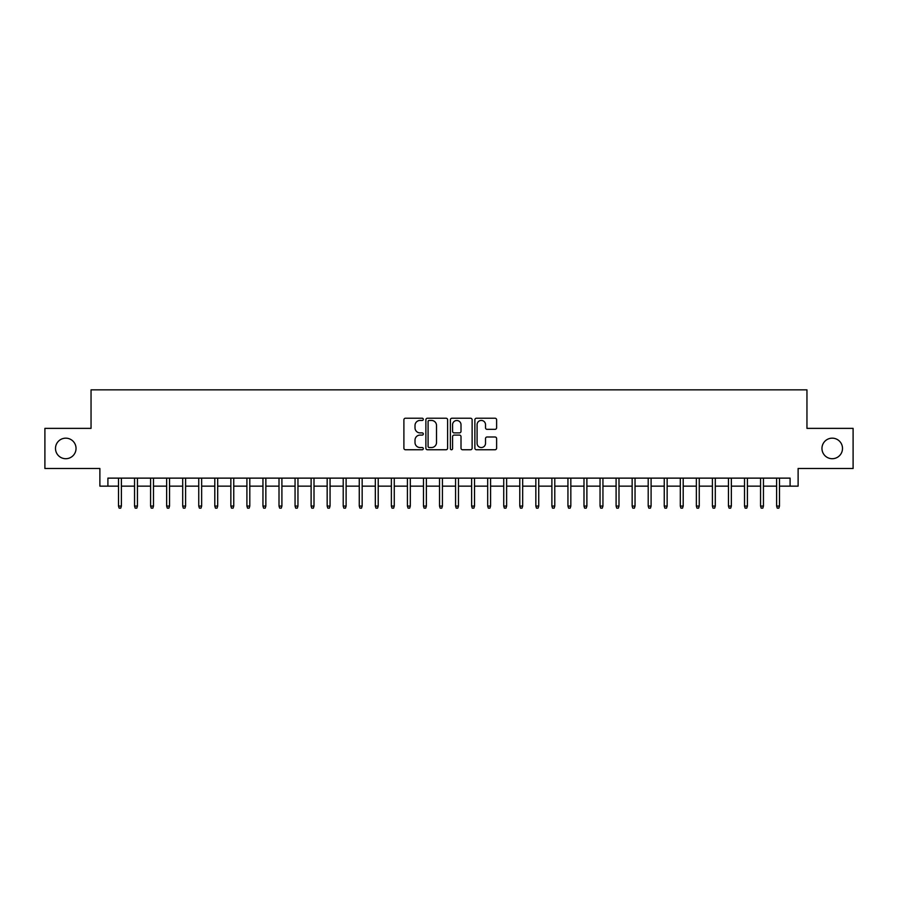 <?xml version="1.0" encoding="UTF-8"?>
<svg xmlns="http://www.w3.org/2000/svg" width="898" height="898" viewBox="0 0 898 898"><rect width="100%" height="100%" fill="white"/><g stroke="black" fill="none" stroke-linecap="round" stroke-linejoin="round"><path stroke-width="1.35" d="M423.317 419.344A1.1 1.1 0 0 0 422.217 418.232L405.469 418.232A1.571 1.571 0 0 0 403.898 419.815L403.898 448.169A1.571 1.571 0 0 0 405.469 449.752L422.217 449.752A1.1 1.1 0 0 0 423.317 448.641A1.1 1.1 0 0 0 422.217 447.541L420.051 447.541A5.04 5.04 0 0 1 415.011 442.501L415.011 440.132A5.04 5.04 0 0 1 420.051 435.092L422.217 435.092A1.1 1.1 0 0 0 423.317 433.992A1.1 1.1 0 0 0 422.217 432.892L420.051 432.892A5.04 5.04 0 0 1 415.011 427.852L415.011 425.484A5.04 5.04 0 0 1 420.051 420.444L422.217 420.444A1.1 1.1 0 0 0 423.317 419.344M821.962 448.439A10.271 10.271 0 0 0 832.233 458.71A10.271 10.271 0 0 0 842.504 448.439A10.271 10.271 0 0 0 832.233 438.168A10.271 10.271 0 0 0 821.962 448.439M55.496 448.439A10.271 10.271 0 0 0 65.767 458.71A10.271 10.271 0 0 0 76.038 448.439A10.271 10.271 0 0 0 65.767 438.168A10.271 10.271 0 0 0 55.496 448.439M495.045 429.345A1.571 1.571 0 0 0 496.616 427.774L496.616 419.815A1.571 1.571 0 0 0 495.045 418.232L476.456 418.232A1.571 1.571 0 0 0 474.874 419.815L474.874 448.169A1.571 1.571 0 0 0 476.456 449.752L495.045 449.752A1.571 1.571 0 0 0 496.616 448.169L496.616 438.561A1.571 1.571 0 0 0 495.045 436.989L487.086 436.989A1.571 1.571 0 0 0 485.515 438.561L485.515 443.331A4.209 4.209 0 0 1 481.294 447.541A4.209 4.209 0 0 1 477.085 443.331L477.085 424.653A4.209 4.209 0 0 1 481.294 420.444A4.209 4.209 0 0 1 485.515 424.653L485.515 427.774A1.571 1.571 0 0 0 487.086 429.345L495.045 429.345M107.906 486.155L107.906 478.129L790.094 478.129L790.094 486.155L798.12 486.155L798.12 468.498L853.1 468.498L853.1 428.368L806.954 428.368L806.954 389.844L91.046 389.844L91.046 428.368L44.9 428.368L44.9 468.498L99.88 468.498L99.88 486.155L118.502 486.155M447.619 419.815A1.571 1.571 0 0 0 446.048 418.232L427.459 418.232A1.571 1.571 0 0 0 425.877 419.815L425.877 448.169A1.571 1.571 0 0 0 427.459 449.752L446.048 449.752A1.571 1.571 0 0 0 447.619 448.169L447.619 419.815M451.952 418.232L470.541 418.232A1.571 1.571 0 0 1 472.124 419.815L472.124 448.169A1.571 1.571 0 0 1 470.541 449.752L462.593 449.752A1.571 1.571 0 0 1 461.011 448.169L461.011 436.675A1.571 1.571 0 0 0 459.439 435.092L454.164 435.092A1.571 1.571 0 0 0 452.581 436.675L452.581 448.641A1.1 1.1 0 0 1 451.481 449.752A1.1 1.1 0 0 1 450.381 448.641L450.381 419.815A1.571 1.571 0 0 1 451.952 418.232M121.387 486.155L134.543 486.155M137.439 486.155L150.595 486.155M153.491 486.155L166.646 486.155M169.542 486.155L182.698 486.155M185.594 486.155L198.75 486.155M201.646 486.155L214.802 486.155M217.698 486.155L230.853 486.155M233.749 486.155L246.905 486.155M249.801 486.155L262.957 486.155M265.853 486.155L279.009 486.155M281.905 486.155L295.06 486.155M297.956 486.155L311.112 486.155M314.008 486.155L327.164 486.155M330.06 486.155L343.216 486.155M346.112 486.155L359.267 486.155M362.163 486.155L375.319 486.155M378.215 486.155L391.371 486.155M394.267 486.155L407.423 486.155M410.319 486.155L423.474 486.155M426.37 486.155L439.526 486.155M442.422 486.155L455.578 486.155M458.474 486.155L471.63 486.155M474.526 486.155L487.681 486.155M490.577 486.155L503.733 486.155M506.629 486.155L519.785 486.155M522.681 486.155L535.837 486.155M538.733 486.155L551.888 486.155M554.784 486.155L567.94 486.155M570.836 486.155L583.992 486.155M586.888 486.155L600.044 486.155M602.94 486.155L616.095 486.155M618.991 486.155L632.147 486.155M635.043 486.155L648.199 486.155M651.095 486.155L664.251 486.155M667.147 486.155L680.302 486.155M683.198 486.155L696.354 486.155M699.25 486.155L712.406 486.155M715.302 486.155L728.458 486.155M731.354 486.155L744.509 486.155M747.405 486.155L760.561 486.155M763.457 486.155L776.613 486.155M779.498 486.155L790.094 486.155M429.188 420.444A1.1 1.1 0 0 0 428.088 421.544L428.088 446.441A1.1 1.1 0 0 0 429.188 447.541L431.467 447.541A5.04 5.04 0 0 0 436.518 442.501L436.518 425.484A5.04 5.04 0 0 0 431.467 420.444L429.188 420.444M461.011 424.732A4.209 4.209 0 0 0 456.801 420.522A4.209 4.209 0 0 0 452.581 424.732L452.581 431.309A1.571 1.571 0 0 0 454.164 432.892L459.439 432.892A1.571 1.571 0 0 0 461.011 431.309L461.011 424.732M118.502 506.068L119.142 508.156L120.747 508.156L121.387 506.068L118.502 506.068L118.502 478.129M121.387 506.068L121.387 478.129M134.543 506.068L135.194 508.156L136.799 508.156L137.439 506.068L134.543 506.068L134.543 478.129M137.439 506.068L137.439 478.129M150.595 506.068L151.246 508.156L152.851 508.156L153.491 506.068L150.595 506.068L150.595 478.129M153.491 506.068L153.491 478.129M166.646 506.068L167.297 508.156L168.903 508.156L169.542 506.068L166.646 506.068L166.646 478.129M169.542 506.068L169.542 478.129M182.698 506.068L183.349 508.156L184.954 508.156L185.594 506.068L182.698 506.068L182.698 478.129M185.594 506.068L185.594 478.129M198.75 506.068L199.401 508.156L201.006 508.156L201.646 506.068L198.75 506.068L198.75 478.129M201.646 506.068L201.646 478.129M214.802 506.068L215.453 508.156L217.058 508.156L217.698 506.068L214.802 506.068L214.802 478.129M217.698 506.068L217.698 478.129M230.853 506.068L231.504 508.156L233.11 508.156L233.749 506.068L230.853 506.068L230.853 478.129M233.749 506.068L233.749 478.129M246.905 506.068L247.556 508.156L249.161 508.156L249.801 506.068L246.905 506.068L246.905 478.129M249.801 506.068L249.801 478.129M262.957 506.068L263.608 508.156L265.213 508.156L265.853 506.068L262.957 506.068L262.957 478.129M265.853 506.068L265.853 478.129M279.009 506.068L279.66 508.156L281.265 508.156L281.905 506.068L279.009 506.068L279.009 478.129M281.905 506.068L281.905 478.129M295.06 506.068L295.711 508.156L297.317 508.156L297.956 506.068L295.06 506.068L295.06 478.129M297.956 506.068L297.956 478.129M311.112 506.068L311.763 508.156L313.368 508.156L314.008 506.068L311.112 506.068L311.112 478.129M314.008 506.068L314.008 478.129M327.164 506.068L327.815 508.156L329.42 508.156L330.06 506.068L327.164 506.068L327.164 478.129M330.06 506.068L330.06 478.129M343.216 506.068L343.867 508.156L345.472 508.156L346.112 506.068L343.216 506.068L343.216 478.129M346.112 506.068L346.112 478.129M359.267 506.068L359.918 508.156L361.524 508.156L362.163 506.068L359.267 506.068L359.267 478.129M362.163 506.068L362.163 478.129M375.319 506.068L375.97 508.156L377.575 508.156L378.215 506.068L375.319 506.068L375.319 478.129M378.215 506.068L378.215 478.129M391.371 506.068L392.022 508.156L393.627 508.156L394.267 506.068L391.371 506.068L391.371 478.129M394.267 506.068L394.267 478.129M407.423 506.068L408.074 508.156L409.679 508.156L410.319 506.068L407.423 506.068L407.423 478.129M410.319 506.068L410.319 478.129M423.474 506.068L424.125 508.156L425.731 508.156L426.37 506.068L423.474 506.068L423.474 478.129M426.37 506.068L426.37 478.129M439.526 506.068L440.177 508.156L441.782 508.156L442.422 506.068L439.526 506.068L439.526 478.129M442.422 506.068L442.422 478.129M455.578 506.068L456.218 508.156L457.823 508.156L458.474 506.068L455.578 506.068L455.578 478.129M458.474 506.068L458.474 478.129M471.63 506.068L472.269 508.156L473.875 508.156L474.526 506.068L471.63 506.068L471.63 478.129M474.526 506.068L474.526 478.129M487.681 506.068L488.321 508.156L489.926 508.156L490.577 506.068L487.681 506.068L487.681 478.129M490.577 506.068L490.577 478.129M503.733 506.068L504.373 508.156L505.978 508.156L506.629 506.068L503.733 506.068L503.733 478.129M506.629 506.068L506.629 478.129M519.785 506.068L520.425 508.156L522.03 508.156L522.681 506.068L519.785 506.068L519.785 478.129M522.681 506.068L522.681 478.129M535.837 506.068L536.476 508.156L538.082 508.156L538.733 506.068L535.837 506.068L535.837 478.129M538.733 506.068L538.733 478.129M551.888 506.068L552.528 508.156L554.133 508.156L554.784 506.068L551.888 506.068L551.888 478.129M554.784 506.068L554.784 478.129M567.94 506.068L568.58 508.156L570.185 508.156L570.836 506.068L567.94 506.068L567.94 478.129M570.836 506.068L570.836 478.129M583.992 506.068L584.632 508.156L586.237 508.156L586.888 506.068L583.992 506.068L583.992 478.129M586.888 506.068L586.888 478.129M600.044 506.068L600.683 508.156L602.289 508.156L602.94 506.068L600.044 506.068L600.044 478.129M602.94 506.068L602.94 478.129M616.095 506.068L616.735 508.156L618.34 508.156L618.991 506.068L616.095 506.068L616.095 478.129M618.991 506.068L618.991 478.129M632.147 506.068L632.787 508.156L634.392 508.156L635.043 506.068L632.147 506.068L632.147 478.129M635.043 506.068L635.043 478.129M648.199 506.068L648.839 508.156L650.444 508.156L651.095 506.068L648.199 506.068L648.199 478.129M651.095 506.068L651.095 478.129M664.251 506.068L664.89 508.156L666.496 508.156L667.147 506.068L664.251 506.068L664.251 478.129M667.147 506.068L667.147 478.129M680.302 506.068L680.942 508.156L682.547 508.156L683.198 506.068L680.302 506.068L680.302 478.129M683.198 506.068L683.198 478.129M696.354 506.068L696.994 508.156L698.599 508.156L699.25 506.068L696.354 506.068L696.354 478.129M699.25 506.068L699.25 478.129M712.406 506.068L713.046 508.156L714.651 508.156L715.302 506.068L712.406 506.068L712.406 478.129M715.302 506.068L715.302 478.129M728.458 506.068L729.097 508.156L730.703 508.156L731.354 506.068L728.458 506.068L728.458 478.129M731.354 506.068L731.354 478.129M744.509 506.068L745.149 508.156L746.754 508.156L747.405 506.068L744.509 506.068L744.509 478.129M747.405 506.068L747.405 478.129M760.561 506.068L761.201 508.156L762.806 508.156L763.457 506.068L760.561 506.068L760.561 478.129M763.457 506.068L763.457 478.129M776.613 506.068L777.253 508.156L778.858 508.156L779.498 506.068L776.613 506.068L776.613 478.129M779.498 506.068L779.498 478.129"/></g></svg>
